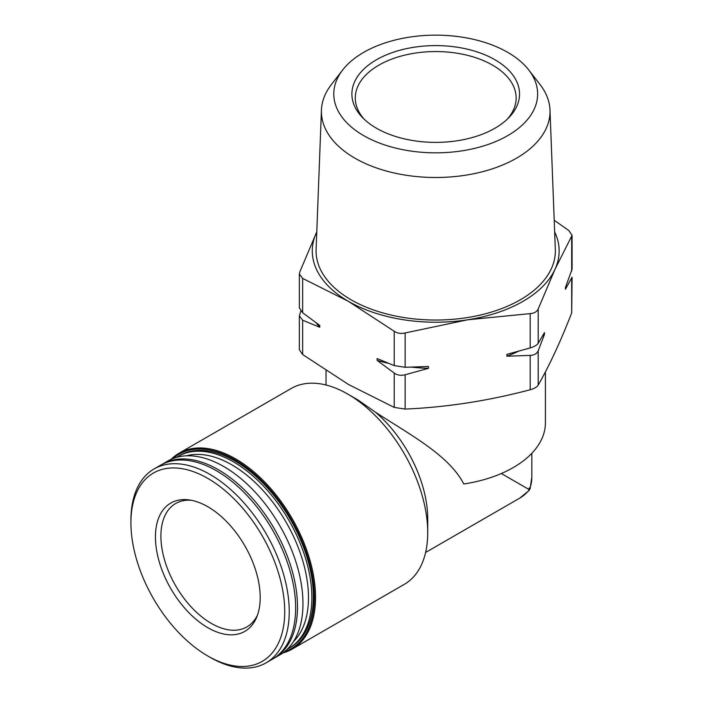 <?xml version="1.0" encoding="UTF-8"?>
<svg xmlns="http://www.w3.org/2000/svg" width="703" height="703" viewBox="0 0 703 703"><rect width="100%" height="100%" fill="white"/><g stroke="black" fill="none" stroke-linecap="round" stroke-linejoin="round"><path stroke-width="1.05" d="M554.21 220.276L568.771 230.487L572.066 235.329L572.084 269.126L565.449 287.413L565.449 289.258L572.066 277.202L571.697 312.923L571.697 278.59M572.066 235.329L554.948 269.407L538.19 308.995C536.925 311.745 534.262 313.283 530.194 313.617L467.662 319.795L405.13 332.958C400.982 333.907 397.336 333.345 394.207 331.271L348.433 301.359L302.659 278.414L299.364 274.021L299.733 272.105L316.491 232.517A123.438 71.267 0 0 0 348.433 301.359A123.438 71.267 0 0 0 467.662 319.795A123.438 71.267 0 0 0 554.948 269.407A123.438 71.267 0 0 0 554.649 231.893M544.447 334.505L544.447 332.66L538.19 343.328C536.916 345.129 534.254 346.667 530.194 347.941L506.854 354.365L506.854 356.21L530.194 355.41C534.254 355.217 536.916 353.679 538.19 350.788L544.447 334.505A129.932 75.019 180 0 1 542.417 336.245M428.479 368.337L428.479 366.491L405.13 367.291L394.207 365.604L377.124 358.548L377.124 360.393L394.207 373.065C397.344 375.27 400.982 375.833 405.13 374.752L428.479 368.337A129.932 75.019 180 0 1 411.817 367.168M300.814 311.007L299.364 315.902L302.659 320.208L319.751 327.264L319.751 325.419L302.659 312.747L299.364 307.826L299.346 274.021M299.346 315.902L299.346 349.699L302.659 354.54L348.433 384.453L394.207 407.397L405.13 409.084C446.818 407.239 488.506 400.789 530.194 389.743C534.262 388.61 536.925 387.072 538.19 385.121C549.359 365.657 560.528 341.588 571.697 312.923M501.344 473.523L528.735 489.341L530.334 488.418A96.126 55.502 60 0 1 529.368 489.701A96.126 55.502 60 0 1 519.763 498.102L425.605 552.47M530.334 488.418L529.368 487.856A96.126 55.493 180 0 1 528.735 489.341M171.101 459.34A113.086 65.291 60 0 1 179.028 453.25L291.209 388.478A113.086 65.291 60 0 1 347.757 394.084L358.152 400.086L375.42 412.169C409.471 434.392 449.05 455.184 463.778 483.998A109.694 63.332 0 0 0 545.414 422.775L545.414 371.869M347.757 394.084A113.086 65.291 60 0 1 427.723 532.584A113.086 65.291 60 0 1 404.295 584.351L292.114 649.124A113.086 65.291 60 0 1 282.87 652.946M179.028 453.25A113.086 65.291 60 0 1 235.567 458.848A113.086 65.291 60 0 1 309.452 558.507A113.086 65.291 60 0 1 292.114 649.124M172.806 458.62A112.287 64.825 60 0 1 235.004 459.832A112.287 64.825 60 0 1 309.979 564.632A112.287 64.825 60 0 1 284.355 651.83M176.515 457.363A110.828 63.982 60 0 1 178.087 456.405L179.59 455.535A110.828 63.982 60 0 1 235.004 461.027A110.828 63.982 60 0 1 307.404 558.683A110.828 63.982 60 0 1 290.418 647.489L288.915 648.359A110.828 63.982 60 0 1 287.299 649.238M178.087 456.405A110.828 63.982 60 0 1 233.501 461.889A110.828 63.982 60 0 1 305.902 559.553A110.828 63.982 60 0 1 288.915 648.359M186.374 455.816A108.429 62.602 60 0 1 231.805 464.832A108.429 62.602 60 0 1 300.225 552.901A108.429 62.602 60 0 1 293.564 641.479M161.444 464.727A111.953 64.641 60 0 1 162.358 464.182L167.832 461.019A111.953 64.641 60 0 1 223.809 466.564A111.953 64.641 60 0 1 296.947 565.221A111.953 64.641 60 0 1 279.785 654.932L274.311 658.096A111.953 64.641 60 0 1 273.379 658.614M162.358 464.182A111.953 64.641 60 0 1 218.334 469.727A111.953 64.641 60 0 1 291.473 568.384A111.953 64.641 60 0 1 274.311 658.096M130.916 522.812L130.916 520.202A111.953 64.641 60 0 1 154.098 468.945L160.512 465.245A111.953 64.641 60 0 1 216.489 470.79A111.953 64.641 60 0 1 289.627 569.448A111.953 64.641 60 0 1 272.465 659.159L266.059 662.859A111.953 64.641 60 0 1 210.074 657.314L207.816 656.013A108.754 62.795 60 0 1 130.916 522.812A108.754 62.795 60 0 1 207.816 478.409A108.754 62.795 60 0 1 284.724 611.61A108.754 62.795 60 0 1 207.816 656.013M154.098 468.945A111.953 64.641 60 0 1 210.083 474.49A111.953 64.641 60 0 1 283.221 573.147A111.953 64.641 60 0 1 266.059 662.859M207.816 506.731A74.07 42.769 60 0 1 256.744 617.041A74.07 42.769 60 0 1 207.816 627.691A74.07 42.769 60 0 1 156.312 548.445A74.07 42.769 60 0 1 189.125 499.921A74.07 42.769 60 0 1 207.816 506.731M375.42 412.169A96.126 55.502 60 0 1 427.723 518.735L427.723 532.584M376.448 128.21A83.824 48.393 0 0 0 508.787 117.7A83.824 48.393 0 0 0 435.719 45.598A83.824 48.393 0 0 0 362.643 117.7A83.824 48.393 0 0 0 376.448 128.21M363.653 135.6A101.917 58.841 0 0 0 493.515 142.454A101.917 58.841 0 0 0 528.753 69.966A101.917 58.841 0 0 0 435.719 35.15A101.917 58.841 0 0 0 342.677 69.966A101.917 58.841 0 0 0 363.653 135.6M342.677 69.966L331.377 84.562A114.299 65.994 0 0 0 321.438 110.046A114.299 65.994 0 0 0 354.892 158.166A114.299 65.994 0 0 0 480.624 172.191A114.299 65.994 0 0 0 549.992 110.046A114.299 65.994 0 0 0 540.062 84.562L528.753 69.966M321.438 110.046L316.113 249.442A119.633 69.07 0 0 0 351.122 299.803A119.633 69.07 0 0 0 482.715 314.478A119.633 69.07 0 0 0 555.326 249.442L549.992 110.046M316.781 231.893A123.438 71.267 0 0 0 316.491 232.517M319.751 327.264A129.932 75.019 180 0 1 316.227 322.897M388.276 363.275A129.932 75.019 180 0 1 377.124 360.393M518.287 351.359A129.932 75.019 180 0 1 506.854 356.21M507.25 119.22A80.432 46.433 0 0 0 516.143 97.989A80.432 46.433 0 0 0 435.719 51.556A80.432 46.433 0 0 0 355.287 97.989A80.432 46.433 0 0 0 364.189 119.22M191.251 500.272A71.249 41.134 -120 0 0 175.653 503.515A71.249 41.134 -120 0 0 164.739 560.599A71.249 41.134 -120 0 0 211.278 623.385A71.249 41.134 -120 0 0 246.902 626.909A71.249 41.134 -120 0 0 257.509 615.028M571.697 271.13L571.697 236.797M538.19 343.328L538.19 308.995M530.194 347.941L530.194 313.617M405.13 367.291L405.13 332.958M394.207 365.604L394.207 331.271M302.659 312.747L302.659 278.414M529.93 488.181A96.126 55.493 0 0 0 531.837 477.188L531.837 453.286M530.194 389.743L530.194 355.41M538.19 385.121L538.19 350.788M394.207 407.397L394.207 373.065M405.13 409.084L405.13 374.752M302.659 354.54L302.659 320.208M326.025 385.007L326.025 370.639M531.837 477.188L530.176 488.33M529.895 489.007L528.964 490.597L519.763 498.102"/></g></svg>
